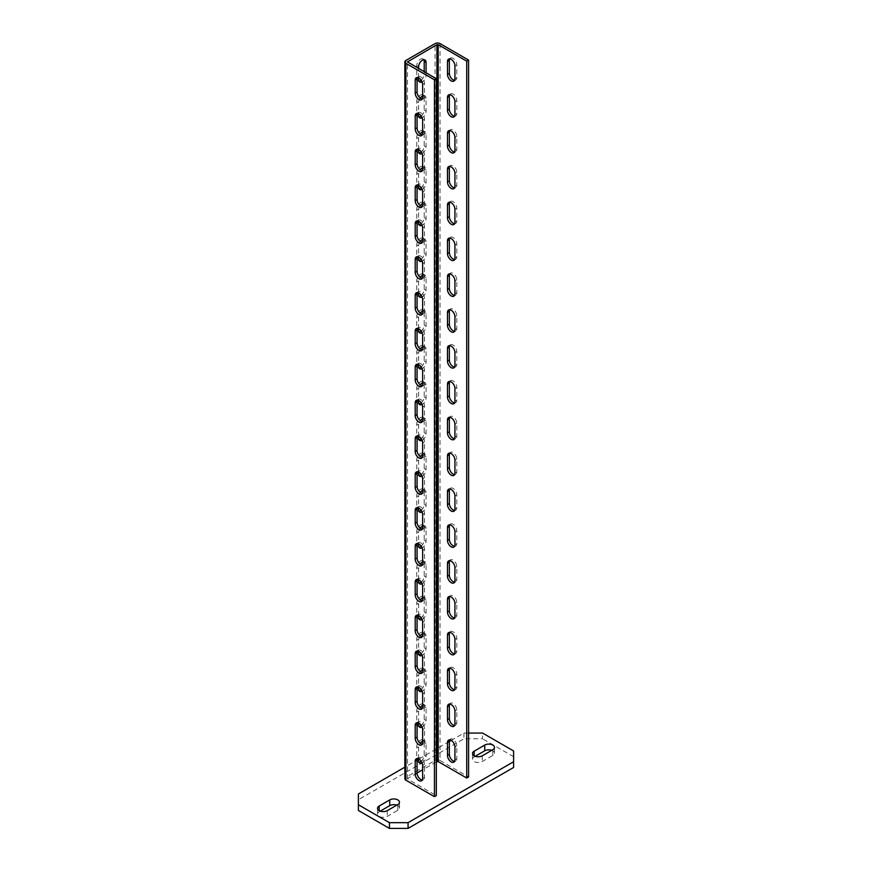 <?xml version="1.0" encoding="UTF-8"?>
<svg xmlns="http://www.w3.org/2000/svg" width="872" height="872" viewBox="0 0 872 872"><rect width="100%" height="100%" fill="white"/><g stroke="black" fill="none" stroke-linecap="round" stroke-linejoin="round"><path stroke-width="0.65" stroke-dasharray="4.36 3.27" d="M475.218 756.297L474.183 756.896A5.712 3.292 0 0 0 472.515 759.218A5.712 3.292 0 0 0 476.036 762.27A5.712 3.292 0 0 0 482.249 761.55L492.811 755.457A5.712 3.292 0 0 0 494.478 753.125A5.712 3.292 0 0 0 491.764 750.323M468.591 733.058L463.937 733.058L451.206 740.404M449.353 741.483L418.931 759.043M418.615 759.218L404.859 767.164M463.937 733.058L463.937 738.791L482.565 738.791L482.565 733.058M358.392 793.989L358.392 799.722L463.937 738.791M358.392 810.48L358.392 799.722M513.608 750.977L513.608 767.469M513.608 756.711L482.565 738.791M380.236 811.134L379.189 811.734A5.712 3.292 0 0 0 377.522 814.067A5.712 3.292 0 0 0 381.042 817.108A5.712 3.292 0 0 0 387.266 816.388L397.817 810.295A5.712 3.292 0 0 0 399.485 807.973A5.712 3.292 0 0 0 396.782 805.161M440.033 43.6L440.033 760.482A3.51 2.027 0 0 0 435.074 760.482L405.894 777.323A3.51 2.027 0 0 0 404.859 778.761M417.067 773.017L407.747 778.402L407.747 779.11L436.305 795.602M436.305 761.91L422.648 769.791M440.033 760.482L468.591 776.963M416.293 328.657L418.157 327.578A5.265 3.041 -120 0 1 422.212 328.995A5.265 3.041 -120 0 1 424.511 334.292L424.511 347.198A5.265 3.041 -120 0 1 423.421 349.607A5.265 3.041 -120 0 1 422.321 349.846M418.157 327.578A5.265 3.041 -120 0 0 417.394 328.417M422.321 242.318A5.265 3.041 60 0 0 423.421 242.078A5.265 3.041 60 0 0 424.511 239.669L424.511 226.764A5.265 3.041 60 0 0 422.212 221.455A5.265 3.041 60 0 0 418.157 220.049L416.293 221.128M417.394 220.878A5.265 3.041 60 0 1 418.157 220.049M422.321 278.168A5.265 3.041 60 0 0 423.421 277.917A5.265 3.041 60 0 0 424.511 275.508L424.511 262.603A5.265 3.041 60 0 0 422.212 257.305A5.265 3.041 60 0 0 418.157 255.888L416.293 256.968M417.394 256.728A5.265 3.041 60 0 1 418.157 255.888M422.321 134.789A5.265 3.041 60 0 0 423.421 134.55A5.265 3.041 60 0 0 424.511 132.13L424.511 119.235A5.265 3.041 60 0 0 422.212 113.927A5.265 3.041 60 0 0 418.157 112.521L416.293 113.589M417.394 113.349A5.265 3.041 60 0 1 418.157 112.521M422.321 98.939A5.265 3.041 60 0 0 423.421 98.7A5.265 3.041 60 0 0 424.511 96.291L424.511 83.385A5.265 3.041 60 0 0 422.212 78.088A5.265 3.041 60 0 0 418.157 76.671L416.293 77.75M417.394 77.51A5.265 3.041 60 0 1 418.157 76.671M416.293 185.278L418.157 184.21A5.265 3.041 -120 0 1 422.212 185.616A5.265 3.041 -120 0 1 424.511 190.914L424.511 203.819A5.265 3.041 -120 0 1 423.421 206.228A5.265 3.041 -120 0 1 422.321 206.479M418.157 184.21A5.265 3.041 -120 0 0 417.394 185.038M416.293 149.439L418.157 148.36A5.265 3.041 -120 0 1 422.212 149.777A5.265 3.041 -120 0 1 424.511 155.074L424.511 167.98A5.265 3.041 -120 0 1 423.421 170.389A5.265 3.041 -120 0 1 422.321 170.629M418.157 148.36A5.265 3.041 -120 0 0 417.394 149.188M422.321 421.536A5.265 3.041 60 0 0 423.421 421.296A5.265 3.041 60 0 0 424.511 418.887L424.511 405.981A5.265 3.041 60 0 0 422.212 400.684A5.265 3.041 60 0 0 418.157 399.267L416.293 400.346M417.394 400.095A5.265 3.041 60 0 1 418.157 399.267M422.321 385.697A5.265 3.041 60 0 0 423.421 385.457A5.265 3.041 60 0 0 424.511 383.037L424.511 370.142A5.265 3.041 60 0 0 422.212 364.834A5.265 3.041 60 0 0 418.157 363.428L416.293 364.496M417.394 364.256A5.265 3.041 60 0 1 418.157 363.428M416.293 472.035L418.157 470.956A5.265 3.041 -120 0 1 422.212 472.362A5.265 3.041 -120 0 1 424.511 477.671L424.511 490.576A5.265 3.041 -120 0 1 423.421 492.985A5.265 3.041 -120 0 1 422.321 493.225M418.157 470.956A5.265 3.041 -120 0 0 417.394 471.785M416.293 436.185L418.157 435.117A5.265 3.041 -120 0 1 422.212 436.523A5.265 3.041 -120 0 1 424.511 441.821L424.511 454.726A5.265 3.041 -120 0 1 423.421 457.135A5.265 3.041 -120 0 1 422.321 457.386M418.157 435.117A5.265 3.041 -120 0 0 417.394 435.946M416.293 579.564L418.157 578.485A5.265 3.041 -120 0 1 422.212 579.902A5.265 3.041 -120 0 1 424.511 585.199L424.511 598.105A5.265 3.041 -120 0 1 423.421 600.514A5.265 3.041 -120 0 1 422.321 600.754M418.157 578.485A5.265 3.041 -120 0 0 417.394 579.324M416.293 615.403L418.157 614.335A5.265 3.041 -120 0 1 422.212 615.741A5.265 3.041 -120 0 1 424.511 621.049L424.511 633.944A5.265 3.041 -120 0 1 423.421 636.364A5.265 3.041 -120 0 1 422.321 636.604M418.157 614.335A5.265 3.041 -120 0 0 417.394 615.163M422.321 529.075A5.265 3.041 60 0 0 423.421 528.824A5.265 3.041 60 0 0 424.511 526.416L424.511 513.51A5.265 3.041 60 0 0 422.212 508.213A5.265 3.041 60 0 0 418.157 506.796L416.293 507.875M417.394 507.635A5.265 3.041 60 0 1 418.157 506.796M422.321 564.914A5.265 3.041 60 0 0 423.421 564.674A5.265 3.041 60 0 0 424.511 562.255L424.511 549.36A5.265 3.041 60 0 0 422.212 544.052A5.265 3.041 60 0 0 418.157 542.646L416.293 543.714M417.394 543.474A5.265 3.041 60 0 1 418.157 542.646M422.321 708.293A5.265 3.041 60 0 0 423.421 708.042A5.265 3.041 60 0 0 424.511 705.633L424.511 692.728A5.265 3.041 60 0 0 422.212 687.43A5.265 3.041 60 0 0 418.157 686.024L416.293 687.092M417.394 686.853A5.265 3.041 60 0 1 418.157 686.024M422.321 672.443A5.265 3.041 60 0 0 423.421 672.203A5.265 3.041 60 0 0 424.511 669.794L424.511 656.889A5.265 3.041 60 0 0 422.212 651.591A5.265 3.041 60 0 0 418.157 650.174L416.293 651.253M417.394 651.003A5.265 3.041 60 0 1 418.157 650.174M416.293 758.782L418.157 757.703A5.265 3.041 -120 0 1 422.212 759.12A5.265 3.041 -120 0 1 424.511 764.417L424.511 777.323A5.265 3.041 -120 0 1 423.421 779.732A5.265 3.041 -120 0 1 422.321 779.982M418.157 757.703A5.265 3.041 -120 0 0 417.394 758.542M416.293 722.943L418.157 721.863A5.265 3.041 -120 0 1 422.212 723.269A5.265 3.041 -120 0 1 424.511 728.578L424.511 741.483A5.265 3.041 -120 0 1 423.421 743.892A5.265 3.041 -120 0 1 422.321 744.132M418.157 721.863A5.265 3.041 -120 0 0 417.394 722.692M416.293 292.807L418.157 291.738A5.265 3.041 -120 0 1 422.212 293.145A5.265 3.041 -120 0 1 424.511 298.453L424.511 311.358A5.265 3.041 -120 0 1 423.421 313.767A5.265 3.041 -120 0 1 422.321 314.007M418.157 291.738A5.265 3.041 -120 0 0 417.394 292.567M418.942 332.112A5.265 3.041 120 0 1 417.841 331.861A5.265 3.041 120 0 1 416.751 329.453L416.751 316.547A5.265 3.041 120 0 1 419.05 311.25A5.265 3.041 120 0 1 423.116 309.833A5.265 3.041 120 0 1 424.206 312.252L424.206 325.158A5.265 3.041 120 0 1 421.198 331.109M421.198 223.581A5.265 3.041 -60 0 0 424.206 217.619L424.206 204.713A5.265 3.041 -60 0 0 423.116 202.304A5.265 3.041 -60 0 0 419.05 203.721A5.265 3.041 -60 0 0 416.751 209.018L416.751 221.924A5.265 3.041 -60 0 0 417.841 224.333A5.265 3.041 -60 0 0 418.942 224.573M421.198 259.42A5.265 3.041 -60 0 0 424.206 253.469L424.206 240.563A5.265 3.041 -60 0 0 423.116 238.154A5.265 3.041 -60 0 0 419.05 239.56A5.265 3.041 -60 0 0 416.751 244.858L416.751 257.763A5.265 3.041 -60 0 0 417.841 260.183A5.265 3.041 -60 0 0 418.942 260.423M421.198 116.052A5.265 3.041 -60 0 0 424.206 110.09L424.206 97.184A5.265 3.041 -60 0 0 423.116 94.776A5.265 3.041 -60 0 0 419.05 96.182A5.265 3.041 -60 0 0 416.751 101.49L416.751 114.396A5.265 3.041 -60 0 0 417.841 116.804A5.265 3.041 -60 0 0 418.942 117.044M421.198 80.202A5.265 3.041 -60 0 0 424.206 74.251L424.206 71.733M418.942 81.205A5.265 3.041 -60 0 1 417.841 80.954A5.265 3.041 -60 0 1 416.751 78.545L416.751 65.64A5.265 3.041 -60 0 1 419.05 60.342A5.265 3.041 -60 0 1 423.116 58.936A5.265 3.041 -60 0 1 423.879 59.765M418.942 188.734A5.265 3.041 120 0 1 417.841 188.494A5.265 3.041 120 0 1 416.751 186.074L416.751 173.179A5.265 3.041 120 0 1 419.05 167.871A5.265 3.041 120 0 1 423.116 166.465A5.265 3.041 120 0 1 424.206 168.874L424.206 181.779A5.265 3.041 120 0 1 421.198 187.742M418.942 152.894A5.265 3.041 120 0 1 417.841 152.644A5.265 3.041 120 0 1 416.751 150.235L416.751 137.329A5.265 3.041 120 0 1 419.05 132.032A5.265 3.041 120 0 1 423.116 130.615A5.265 3.041 120 0 1 424.206 133.035L424.206 145.929A5.265 3.041 120 0 1 421.198 151.892M421.198 402.799A5.265 3.041 -60 0 0 424.206 396.836L424.206 383.942A5.265 3.041 -60 0 0 423.116 381.522A5.265 3.041 -60 0 0 419.05 382.939A5.265 3.041 -60 0 0 416.751 388.236L416.751 401.142A5.265 3.041 -60 0 0 417.841 403.551A5.265 3.041 -60 0 0 418.942 403.801M421.198 366.959A5.265 3.041 -60 0 0 424.206 360.997L424.206 348.092A5.265 3.041 -60 0 0 423.116 345.683A5.265 3.041 -60 0 0 419.05 347.089A5.265 3.041 -60 0 0 416.751 352.397L416.751 365.303A5.265 3.041 -60 0 0 417.841 367.712A5.265 3.041 -60 0 0 418.942 367.951M418.942 475.48A5.265 3.041 120 0 1 417.841 475.24A5.265 3.041 120 0 1 416.751 472.831L416.751 459.925A5.265 3.041 120 0 1 419.05 454.628A5.265 3.041 120 0 1 423.116 453.211A5.265 3.041 120 0 1 424.206 455.62L424.206 468.526A5.265 3.041 120 0 1 421.198 474.488M418.942 439.641A5.265 3.041 120 0 1 417.841 439.401A5.265 3.041 120 0 1 416.751 436.981L416.751 424.086A5.265 3.041 120 0 1 419.05 418.778A5.265 3.041 120 0 1 423.116 417.372A5.265 3.041 120 0 1 424.206 419.781L424.206 432.686A5.265 3.041 120 0 1 421.198 438.649M418.942 583.019A5.265 3.041 120 0 1 417.841 582.769A5.265 3.041 120 0 1 416.751 580.36L416.751 567.454A5.265 3.041 120 0 1 419.05 562.157A5.265 3.041 120 0 1 423.116 560.74A5.265 3.041 120 0 1 424.206 563.159L424.206 576.065A5.265 3.041 120 0 1 421.198 582.016M418.942 618.858A5.265 3.041 120 0 1 417.841 618.619A5.265 3.041 120 0 1 416.751 616.21L416.751 603.304A5.265 3.041 120 0 1 419.05 597.996A5.265 3.041 120 0 1 423.116 596.59A5.265 3.041 120 0 1 424.206 598.999L424.206 611.904A5.265 3.041 120 0 1 421.198 617.867M421.198 510.327A5.265 3.041 -60 0 0 424.206 504.376L424.206 491.47A5.265 3.041 -60 0 0 423.116 489.061A5.265 3.041 -60 0 0 419.05 490.467A5.265 3.041 -60 0 0 416.751 495.765L416.751 508.67A5.265 3.041 -60 0 0 417.841 511.09A5.265 3.041 -60 0 0 418.942 511.33M421.198 546.177A5.265 3.041 -60 0 0 424.206 540.215L424.206 527.309A5.265 3.041 -60 0 0 423.116 524.9A5.265 3.041 -60 0 0 419.05 526.317A5.265 3.041 -60 0 0 416.751 531.615L416.751 544.52A5.265 3.041 -60 0 0 417.841 546.929A5.265 3.041 -60 0 0 418.942 547.169M421.198 689.556A5.265 3.041 -60 0 0 424.206 683.594L424.206 670.688A5.265 3.041 -60 0 0 423.116 668.279A5.265 3.041 -60 0 0 419.05 669.685A5.265 3.041 -60 0 0 416.751 674.993L416.751 687.888A5.265 3.041 -60 0 0 417.841 690.308A5.265 3.041 -60 0 0 418.942 690.548M421.198 653.706A5.265 3.041 -60 0 0 424.206 647.743L424.206 634.849A5.265 3.041 -60 0 0 423.116 632.429A5.265 3.041 -60 0 0 419.05 633.846A5.265 3.041 -60 0 0 416.751 639.143L416.751 652.049A5.265 3.041 -60 0 0 417.841 654.458A5.265 3.041 -60 0 0 418.942 654.709M418.942 762.237A5.265 3.041 120 0 1 417.841 761.997A5.265 3.041 120 0 1 416.751 759.577L416.751 746.672A5.265 3.041 120 0 1 419.05 741.374A5.265 3.041 120 0 1 423.116 739.968A5.265 3.041 120 0 1 424.206 742.377L424.206 755.283A5.265 3.041 120 0 1 421.198 761.234M418.942 726.387A5.265 3.041 120 0 1 417.841 726.147A5.265 3.041 120 0 1 416.751 723.738L416.751 710.833A5.265 3.041 120 0 1 419.05 705.535A5.265 3.041 120 0 1 423.116 704.118A5.265 3.041 120 0 1 424.206 706.527L424.206 719.433A5.265 3.041 120 0 1 421.198 725.395M418.942 296.262A5.265 3.041 120 0 1 417.841 296.022A5.265 3.041 120 0 1 416.751 293.613L416.751 280.708A5.265 3.041 120 0 1 419.05 275.41A5.265 3.041 120 0 1 423.116 273.993A5.265 3.041 120 0 1 424.206 276.402L424.206 289.308A5.265 3.041 120 0 1 421.198 295.27M422.103 296.96A5.265 3.041 -60 0 0 426.07 290.387L426.07 277.481A5.265 3.041 -60 0 0 424.98 275.072A5.265 3.041 -60 0 0 422.648 275.171M418.615 292.905L418.615 281.787A5.265 3.041 -60 0 1 420.239 277.296M422.648 239.32A5.265 3.041 120 0 1 424.98 239.222A5.265 3.041 120 0 1 426.07 241.642L426.07 254.537A5.265 3.041 120 0 1 422.103 261.12M420.239 241.446A5.265 3.041 120 0 0 418.615 245.937L418.615 257.066M422.648 203.481A5.265 3.041 120 0 1 424.98 203.383A5.265 3.041 120 0 1 426.07 205.792L426.07 218.698A5.265 3.041 120 0 1 422.103 225.281M420.239 205.607A5.265 3.041 120 0 0 418.615 210.098L418.615 221.215M426.07 72.812L426.07 75.319A5.265 3.041 120 0 1 422.103 81.903M418.615 77.848L418.615 68.507M422.648 95.942A5.265 3.041 120 0 1 424.98 95.855A5.265 3.041 120 0 1 426.07 98.264L426.07 111.169A5.265 3.041 120 0 1 422.103 117.742M420.239 98.078A5.265 3.041 120 0 0 418.615 102.558L418.615 113.687M422.103 153.592A5.265 3.041 -60 0 0 426.07 147.008L426.07 134.103A5.265 3.041 -60 0 0 424.98 131.694A5.265 3.041 -60 0 0 422.648 131.792M418.615 149.537L418.615 138.408A5.265 3.041 -60 0 1 420.239 133.917M422.103 189.431A5.265 3.041 -60 0 0 426.07 182.858L426.07 169.953A5.265 3.041 -60 0 0 424.98 167.533A5.265 3.041 -60 0 0 422.648 167.631M418.615 185.376L418.615 174.247A5.265 3.041 -60 0 1 420.239 169.768M422.648 346.849A5.265 3.041 120 0 1 424.98 346.762A5.265 3.041 120 0 1 426.07 349.171L426.07 362.076A5.265 3.041 120 0 1 422.103 368.649M420.239 348.985A5.265 3.041 120 0 0 418.615 353.465L418.615 364.594M422.648 382.699A5.265 3.041 120 0 1 424.98 382.601A5.265 3.041 120 0 1 426.07 385.01L426.07 397.915A5.265 3.041 120 0 1 422.103 404.499M420.239 384.825A5.265 3.041 120 0 0 418.615 389.315L418.615 400.444M422.103 440.338A5.265 3.041 -60 0 0 426.07 433.766L426.07 420.86A5.265 3.041 -60 0 0 424.98 418.44A5.265 3.041 -60 0 0 422.648 418.538M418.615 436.283L418.615 425.155A5.265 3.041 -60 0 1 420.239 420.675M422.103 476.188A5.265 3.041 -60 0 0 426.07 469.605L426.07 456.699A5.265 3.041 -60 0 0 424.98 454.29A5.265 3.041 -60 0 0 422.648 454.388M418.615 472.123L418.615 461.005A5.265 3.041 -60 0 1 420.239 456.514M422.103 619.556A5.265 3.041 -60 0 0 426.07 612.983L426.07 600.078A5.265 3.041 -60 0 0 424.98 597.669A5.265 3.041 -60 0 0 422.648 597.756M418.615 615.501L418.615 604.372A5.265 3.041 -60 0 1 420.239 599.892M422.103 583.717A5.265 3.041 -60 0 0 426.07 577.133L426.07 564.228A5.265 3.041 -60 0 0 424.98 561.819A5.265 3.041 -60 0 0 422.648 561.917M418.615 579.662L418.615 568.533A5.265 3.041 -60 0 1 420.239 564.042M422.648 526.078A5.265 3.041 120 0 1 424.98 525.98A5.265 3.041 120 0 1 426.07 528.388L426.07 541.294A5.265 3.041 120 0 1 422.103 547.867M420.239 528.203A5.265 3.041 120 0 0 418.615 532.694L418.615 543.812M422.648 490.228A5.265 3.041 120 0 1 424.98 490.129A5.265 3.041 120 0 1 426.07 492.549L426.07 505.444A5.265 3.041 120 0 1 422.103 512.028M420.239 492.353A5.265 3.041 120 0 0 418.615 496.844L418.615 507.973M422.648 633.606A5.265 3.041 120 0 1 424.98 633.508A5.265 3.041 120 0 1 426.07 635.917L426.07 648.822A5.265 3.041 120 0 1 422.103 655.406M420.239 635.732A5.265 3.041 120 0 0 418.615 640.222L418.615 651.351M422.648 669.445A5.265 3.041 120 0 1 424.98 669.347A5.265 3.041 120 0 1 426.07 671.767L426.07 684.662A5.265 3.041 120 0 1 422.103 691.245M420.239 671.582A5.265 3.041 120 0 0 418.615 676.062L418.615 687.191M422.103 727.095A5.265 3.041 -60 0 0 426.07 720.512L426.07 707.606A5.265 3.041 -60 0 0 424.98 705.197A5.265 3.041 -60 0 0 422.648 705.295M418.615 723.03L418.615 711.912A5.265 3.041 -60 0 1 420.239 707.421M422.103 762.935A5.265 3.041 -60 0 0 426.07 756.351L426.07 743.456A5.265 3.041 -60 0 0 424.98 741.037A5.265 3.041 -60 0 0 422.648 741.135M418.615 758.88L418.615 747.751A5.265 3.041 -60 0 1 420.239 743.26M422.103 332.81A5.265 3.041 -60 0 0 426.07 326.226L426.07 313.321A5.265 3.041 -60 0 0 424.98 310.912A5.265 3.041 -60 0 0 422.648 311.01M418.615 328.755L418.615 317.626A5.265 3.041 -60 0 1 420.239 313.135M448.579 310.018L450.443 308.939A5.265 3.041 -120 0 1 454.497 310.356A5.265 3.041 -120 0 1 456.797 315.653L456.797 328.559A5.265 3.041 -120 0 1 455.707 330.968A5.265 3.041 -120 0 1 454.606 331.218M450.443 308.939A5.265 3.041 -120 0 0 449.68 309.778M448.579 274.179L450.443 273.1A5.265 3.041 -120 0 1 454.497 274.506A5.265 3.041 -120 0 1 456.797 279.814L456.797 292.72A5.265 3.041 -120 0 1 455.707 295.128A5.265 3.041 -120 0 1 454.606 295.368M450.443 273.1A5.265 3.041 -120 0 0 449.68 273.928M454.606 259.529A5.265 3.041 60 0 0 455.707 259.278A5.265 3.041 60 0 0 456.797 256.869L456.797 243.964A5.265 3.041 60 0 0 454.497 238.666A5.265 3.041 60 0 0 450.443 237.249L448.579 238.329M449.68 238.089A5.265 3.041 60 0 1 450.443 237.249M454.606 223.679A5.265 3.041 60 0 0 455.707 223.439A5.265 3.041 60 0 0 456.797 221.03L456.797 208.125A5.265 3.041 60 0 0 454.497 202.816A5.265 3.041 60 0 0 450.443 201.41L448.579 202.489M449.68 202.239A5.265 3.041 60 0 1 450.443 201.41M454.606 80.311A5.265 3.041 60 0 0 455.707 80.061A5.265 3.041 60 0 0 456.797 77.652L456.797 64.746A5.265 3.041 60 0 0 454.497 59.449A5.265 3.041 60 0 0 450.443 58.032L448.579 59.111M449.68 58.871A5.265 3.041 60 0 1 450.443 58.032M454.606 116.15A5.265 3.041 60 0 0 455.707 115.911A5.265 3.041 60 0 0 456.797 113.491L456.797 100.596A5.265 3.041 60 0 0 454.497 95.288A5.265 3.041 60 0 0 450.443 93.882L448.579 94.95M449.68 94.71A5.265 3.041 60 0 1 450.443 93.882M448.579 130.8L450.443 129.721A5.265 3.041 -120 0 1 454.497 131.138A5.265 3.041 -120 0 1 456.797 136.435L456.797 149.341A5.265 3.041 -120 0 1 455.707 151.75A5.265 3.041 -120 0 1 454.606 151.99M450.443 129.721A5.265 3.041 -120 0 0 449.68 130.56M448.579 166.639L450.443 165.571A5.265 3.041 -120 0 1 454.497 166.977A5.265 3.041 -120 0 1 456.797 172.275L456.797 185.18A5.265 3.041 -120 0 1 455.707 187.6A5.265 3.041 -120 0 1 454.606 187.84M450.443 165.571A5.265 3.041 -120 0 0 449.68 166.399M454.606 367.058A5.265 3.041 60 0 0 455.707 366.818A5.265 3.041 60 0 0 456.797 364.398L456.797 351.503A5.265 3.041 60 0 0 454.497 346.195A5.265 3.041 60 0 0 450.443 344.789L448.579 345.857M449.68 345.617A5.265 3.041 60 0 1 450.443 344.789M454.606 402.897A5.265 3.041 60 0 0 455.707 402.657A5.265 3.041 60 0 0 456.797 400.248L456.797 387.342A5.265 3.041 60 0 0 454.497 382.045A5.265 3.041 60 0 0 450.443 380.628L448.579 381.707M449.68 381.456A5.265 3.041 60 0 1 450.443 380.628M448.579 417.546L450.443 416.478A5.265 3.041 -120 0 1 454.497 417.884A5.265 3.041 -120 0 1 456.797 423.182L456.797 436.087A5.265 3.041 -120 0 1 455.707 438.496A5.265 3.041 -120 0 1 454.606 438.747M450.443 416.478A5.265 3.041 -120 0 0 449.68 417.307M448.579 453.396L450.443 452.317A5.265 3.041 -120 0 1 454.497 453.723A5.265 3.041 -120 0 1 456.797 459.032L456.797 471.937A5.265 3.041 -120 0 1 455.707 474.346A5.265 3.041 -120 0 1 454.606 474.586M450.443 452.317A5.265 3.041 -120 0 0 449.68 453.146M448.579 596.764L450.443 595.696A5.265 3.041 -120 0 1 454.497 597.102A5.265 3.041 -120 0 1 456.797 602.41L456.797 615.305A5.265 3.041 -120 0 1 455.707 617.725A5.265 3.041 -120 0 1 454.606 617.965M450.443 595.696A5.265 3.041 -120 0 0 449.68 596.524M448.579 560.925L450.443 559.846A5.265 3.041 -120 0 1 454.497 561.263A5.265 3.041 -120 0 1 456.797 566.56L456.797 579.466A5.265 3.041 -120 0 1 455.707 581.875A5.265 3.041 -120 0 1 454.606 582.115M450.443 559.846A5.265 3.041 -120 0 0 449.68 560.685M454.606 546.275A5.265 3.041 60 0 0 455.707 546.036A5.265 3.041 60 0 0 456.797 543.627L456.797 530.721A5.265 3.041 60 0 0 454.497 525.413A5.265 3.041 60 0 0 450.443 524.007L448.579 525.075M449.68 524.835A5.265 3.041 60 0 1 450.443 524.007M454.606 510.436A5.265 3.041 60 0 0 455.707 510.185A5.265 3.041 60 0 0 456.797 507.777L456.797 494.871A5.265 3.041 60 0 0 454.497 489.574A5.265 3.041 60 0 0 450.443 488.157L448.579 489.236M449.68 488.996A5.265 3.041 60 0 1 450.443 488.157M454.606 653.804A5.265 3.041 60 0 0 455.707 653.564A5.265 3.041 60 0 0 456.797 651.155L456.797 638.25A5.265 3.041 60 0 0 454.497 632.952A5.265 3.041 60 0 0 450.443 631.535L448.579 632.614M449.68 632.364A5.265 3.041 60 0 1 450.443 631.535M454.606 689.654A5.265 3.041 60 0 0 455.707 689.403A5.265 3.041 60 0 0 456.797 686.994L456.797 674.089A5.265 3.041 60 0 0 454.497 668.791A5.265 3.041 60 0 0 450.443 667.385L448.579 668.453M449.68 668.214A5.265 3.041 60 0 1 450.443 667.385M448.579 704.303L450.443 703.224A5.265 3.041 -120 0 1 454.497 704.631A5.265 3.041 -120 0 1 456.797 709.939L456.797 722.844A5.265 3.041 -120 0 1 455.707 725.253A5.265 3.041 -120 0 1 454.606 725.493M450.443 703.224A5.265 3.041 -120 0 0 449.68 704.053M448.579 740.143L450.443 739.064A5.265 3.041 -120 0 1 454.497 740.481A5.265 3.041 -120 0 1 456.797 745.778L456.797 758.684A5.265 3.041 -120 0 1 455.707 761.093A5.265 3.041 -120 0 1 454.606 761.343M450.443 739.064A5.265 3.041 -120 0 0 449.68 739.903M492.811 755.457L492.811 749.724M482.249 755.817L482.249 761.55M474.183 756.896L474.183 755.817M379.189 811.734L379.189 810.655M387.266 810.655L387.266 816.388M397.817 810.295L397.817 804.562M405.894 60.451L405.894 777.323M424.511 334.292L422.648 335.371M422.648 348.277L424.511 347.198M407.747 778.402L407.747 779.11M424.511 298.453L422.648 299.521M422.648 312.427L424.511 311.358M422.648 227.832L424.511 226.764M424.511 239.669L422.648 240.737M422.648 263.682L424.511 262.603M424.511 275.508L422.648 276.588M422.648 120.303L424.511 119.235M424.511 132.13L422.648 133.209M422.648 84.464L424.511 83.385M424.511 96.291L422.648 97.37M424.511 190.914L422.648 191.993M422.648 204.898L424.511 203.819M424.511 155.074L422.648 156.153M422.648 169.048L424.511 167.98M422.648 407.06L424.511 405.981M424.511 418.887L422.648 419.955M422.648 371.21L424.511 370.142M424.511 383.037L422.648 384.116M424.511 477.671L422.648 478.739M422.648 491.645L424.511 490.576M424.511 441.821L422.648 442.9M422.648 455.805L424.511 454.726M424.511 585.199L422.648 586.278M422.648 599.184L424.511 598.105M424.511 621.049L422.648 622.118M422.648 635.023L424.511 633.944M422.648 514.589L424.511 513.51M424.511 526.416L422.648 527.495M422.648 550.428L424.511 549.36M424.511 562.255L422.648 563.334M422.648 693.807L424.511 692.728M424.511 705.633L422.648 706.712M422.648 657.968L424.511 656.889M424.511 669.794L422.648 670.862M424.511 764.417L422.648 765.496M422.648 778.402L424.511 777.323M424.511 728.578L422.648 729.646M422.648 742.552L424.511 741.483M435.074 760.482L435.074 43.6M426.07 290.387L424.206 289.308M424.206 276.402L426.07 277.481M426.07 326.226L424.206 325.158M424.206 312.252L426.07 313.321M416.751 329.453L418.615 330.532M418.615 317.626L416.751 316.547M418.615 281.787L416.751 280.708M416.751 293.613L418.615 294.682M424.206 253.469L426.07 254.537M426.07 241.642L424.206 240.563M418.615 258.842L416.751 257.763M416.751 244.858L418.615 245.937M424.206 217.619L426.07 218.698M426.07 205.792L424.206 204.713M418.615 223.003L416.751 221.924M416.751 209.018L418.615 210.098M424.206 74.251L426.07 75.319M418.615 79.624L416.751 78.545M416.751 65.64L418.615 66.719M424.206 110.09L426.07 111.169M426.07 98.264L424.206 97.184M418.615 115.464L416.751 114.396M416.751 101.49L418.615 102.558M426.07 147.008L424.206 145.929M424.206 133.035L426.07 134.103M416.751 150.235L418.615 151.314M418.615 138.408L416.751 137.329M426.07 182.858L424.206 181.779M424.206 168.874L426.07 169.953M416.751 186.074L418.615 187.153M418.615 174.247L416.751 173.179M424.206 360.997L426.07 362.076M426.07 349.171L424.206 348.092M418.615 366.371L416.751 365.303M416.751 352.397L418.615 353.465M424.206 396.836L426.07 397.915M426.07 385.01L424.206 383.942M418.615 402.221L416.751 401.142M416.751 388.236L418.615 389.315M426.07 433.766L424.206 432.686M424.206 419.781L426.07 420.86M416.751 436.981L418.615 438.06M418.615 425.155L416.751 424.086M426.07 469.605L424.206 468.526M424.206 455.62L426.07 456.699M416.751 472.831L418.615 473.91M418.615 461.005L416.751 459.925M426.07 612.983L424.206 611.904M424.206 598.999L426.07 600.078M416.751 616.21L418.615 617.278M418.615 604.372L416.751 603.304M426.07 577.133L424.206 576.065M424.206 563.159L426.07 564.228M416.751 580.36L418.615 581.439M418.615 568.533L416.751 567.454M424.206 540.215L426.07 541.294M426.07 528.388L424.206 527.309M418.615 545.589L416.751 544.52M416.751 531.615L418.615 532.694M424.206 504.376L426.07 505.444M426.07 492.549L424.206 491.47M418.615 509.749L416.751 508.67M416.751 495.765L418.615 496.844M424.206 647.743L426.07 648.822M426.07 635.917L424.206 634.849M418.615 653.128L416.751 652.049M416.751 639.143L418.615 640.222M424.206 683.594L426.07 684.662M426.07 671.767L424.206 670.688M418.615 688.967L416.751 687.888M416.751 674.993L418.615 676.062M426.07 720.512L424.206 719.433M424.206 706.527L426.07 707.606M416.751 723.738L418.615 724.817M418.615 711.912L416.751 710.833M426.07 756.351L424.206 755.283M424.206 742.377L426.07 743.456M416.751 759.577L418.615 760.657M418.615 747.751L416.751 746.672M454.933 329.638L456.797 328.559M456.797 315.653L454.933 316.732M454.933 293.788L456.797 292.72M456.797 279.814L454.933 280.882M456.797 256.869L454.933 257.949M454.933 245.043L456.797 243.964M456.797 221.03L454.933 222.098M454.933 209.204L456.797 208.125M456.797 77.652L454.933 78.731M454.933 65.825L456.797 64.746M456.797 113.491L454.933 114.57M454.933 101.664L456.797 100.596M454.933 150.409L456.797 149.341M456.797 136.435L454.933 137.514M454.933 186.259L456.797 185.18M456.797 172.275L454.933 173.354M456.797 364.398L454.933 365.477M454.933 352.571L456.797 351.503M456.797 400.248L454.933 401.316M454.933 388.422L456.797 387.342M454.933 437.166L456.797 436.087M456.797 423.182L454.933 424.261M454.933 473.006L456.797 471.937M456.797 459.032L454.933 460.1M454.933 616.384L456.797 615.305M456.797 602.41L454.933 603.479M454.933 580.545L456.797 579.466M456.797 566.56L454.933 567.639M456.797 543.627L454.933 544.695M454.933 531.789L456.797 530.721M456.797 507.777L454.933 508.856M454.933 495.95L456.797 494.871M456.797 651.155L454.933 652.223M454.933 639.329L456.797 638.25M456.797 686.994L454.933 688.073M454.933 675.168L456.797 674.089M454.933 723.913L456.797 722.844M456.797 709.939L454.933 711.007M454.933 759.763L456.797 758.684M456.797 745.778L454.933 746.857M494.478 753.125L494.478 747.391M472.515 759.218L472.515 753.484M377.522 814.067L377.522 808.333M399.485 807.973L399.485 802.229M421.558 314.836L423.421 313.767M421.558 350.686L423.421 349.607M423.421 242.078L421.558 243.157M423.421 277.917L421.558 278.996M423.421 134.55L421.558 135.618M423.421 98.7L421.558 99.779M421.558 207.307L423.421 206.228M421.558 171.468L423.421 170.389M423.421 421.296L421.558 422.375M423.421 385.457L421.558 386.525M421.558 494.064L423.421 492.985M421.558 458.214L423.421 457.135M421.558 601.593L423.421 600.514M421.558 637.432L423.421 636.364M423.421 528.824L421.558 529.904M423.421 564.674L421.558 565.743M423.421 708.042L421.558 709.121M423.421 672.203L421.558 673.282M421.558 780.811L423.421 779.732M421.558 744.971L423.421 743.892M417.841 331.861L419.705 332.94M423.116 309.833L424.98 310.912M423.116 273.993L424.98 275.072M417.841 296.022L419.705 297.101M419.705 261.251L417.841 260.183M424.98 239.222L423.116 238.154M419.705 225.412L417.841 224.333M424.98 203.383L423.116 202.304M419.705 82.033L417.841 80.954M424.98 60.005L423.116 58.936M419.705 117.884L417.841 116.804M424.98 95.855L423.116 94.776M417.841 152.644L419.705 153.723M423.116 130.615L424.98 131.694M417.841 188.494L419.705 189.562M423.116 166.465L424.98 167.533M419.705 368.791L417.841 367.712M424.98 346.762L423.116 345.683M419.705 404.63L417.841 403.551M424.98 382.601L423.116 381.522M417.841 439.401L419.705 440.469M423.116 417.372L424.98 418.44M417.841 475.24L419.705 476.319M423.116 453.211L424.98 454.29M417.841 618.619L419.705 619.687M423.116 596.59L424.98 597.669M417.841 582.769L419.705 583.848M423.116 560.74L424.98 561.819M419.705 548.008L417.841 546.929M424.98 525.98L423.116 524.9M419.705 512.158L417.841 511.09M424.98 490.129L423.116 489.061M419.705 655.537L417.841 654.458M424.98 633.508L423.116 632.429M419.705 691.376L417.841 690.308M424.98 669.347L423.116 668.279M417.841 726.147L419.705 727.226M423.116 704.118L424.98 705.197M417.841 761.997L419.705 763.065M423.116 739.968L424.98 741.037M407.497 778.761L407.497 61.879M453.843 332.047L455.707 330.968M453.843 296.197L455.707 295.128M455.707 259.278L453.843 260.357M455.707 223.439L453.843 224.518M455.707 80.061L453.843 81.14M455.707 115.911L453.843 116.979M453.843 152.829L455.707 151.75M453.843 188.668L455.707 187.6M455.707 366.818L453.843 367.886M455.707 402.657L453.843 403.736M453.843 439.575L455.707 438.496M453.843 475.425L455.707 474.346M453.843 618.793L455.707 617.725M453.843 582.954L455.707 581.875M455.707 546.036L453.843 547.104M455.707 510.185L453.843 511.265M455.707 653.564L453.843 654.643M455.707 689.403L453.843 690.482M453.843 726.332L455.707 725.253M453.843 762.172L455.707 761.093"/><path stroke-width="1.31" d="M484.734 745.07A5.712 3.292 180 0 1 490.958 744.35A5.712 3.292 180 0 1 494.478 747.391A5.712 3.292 180 0 1 492.811 749.724L482.249 755.817A5.712 3.292 180 0 1 476.036 756.536A5.712 3.292 180 0 1 472.515 753.484A5.712 3.292 180 0 1 474.183 751.163L484.734 745.07L484.734 750.803A5.712 3.292 0 0 1 491.764 750.323M404.859 767.164L358.392 793.989L358.392 804.747L389.435 822.667L408.063 822.667L513.608 761.736L513.608 750.977L482.565 733.058L468.591 733.058M451.206 740.404L449.353 741.483L449.353 754.378A5.265 3.041 -120 0 0 454.606 761.343M387.266 810.655A5.712 3.292 180 0 1 381.042 811.374A5.712 3.292 180 0 1 377.522 808.333A5.712 3.292 180 0 1 379.189 806.001L389.751 799.907A5.712 3.292 180 0 1 395.964 799.188A5.712 3.292 180 0 1 399.485 802.229A5.712 3.292 180 0 1 397.817 804.562L387.266 810.655M358.392 804.747L358.392 810.48L389.435 828.4L389.435 822.667M408.063 822.667L408.063 828.4L389.435 828.4M513.608 761.736L513.608 767.469L408.063 828.4M475.218 756.297L484.734 750.803M380.236 811.134L389.751 805.641A5.712 3.292 0 0 1 396.782 805.161M405.894 63.318A3.51 2.027 180 0 1 404.859 61.879A3.51 2.027 180 0 1 405.894 60.451L435.074 43.6A3.51 2.027 180 0 1 440.033 43.6L468.591 60.092L466.727 61.16L438.169 44.679L436.927 44.679L407.497 61.879L436.305 78.731L436.305 795.602L434.452 796.681L434.452 79.799L405.894 63.318L405.894 780.189L434.452 796.681M404.859 61.879L404.859 778.761A3.51 2.027 0 0 0 405.894 780.189M468.591 60.092L468.591 776.963L466.727 778.042L438.169 761.55L436.305 761.91M422.648 769.791L417.067 773.017A5.265 3.041 -120 0 0 422.321 779.982M422.648 312.427L422.648 299.521A5.265 3.041 60 0 0 420.348 294.224A5.265 3.041 60 0 0 416.293 292.807A5.265 3.041 60 0 0 415.203 295.227L415.203 308.132A5.265 3.041 60 0 0 417.503 313.43A5.265 3.041 60 0 0 421.558 314.836A5.265 3.041 60 0 0 422.648 312.427M422.648 263.682L422.648 276.588A5.265 3.041 -120 0 1 421.558 278.996A5.265 3.041 -120 0 1 417.503 277.579A5.265 3.041 -120 0 1 415.203 272.282L415.203 259.376A5.265 3.041 -120 0 1 416.293 256.968A5.265 3.041 -120 0 1 420.348 258.385A5.265 3.041 -120 0 1 422.648 263.682M422.648 227.832L422.648 240.737A5.265 3.041 -120 0 1 421.558 243.157A5.265 3.041 -120 0 1 417.503 241.74A5.265 3.041 -120 0 1 415.203 236.443L415.203 223.537A5.265 3.041 -120 0 1 416.293 221.128A5.265 3.041 -120 0 1 420.348 222.534A5.265 3.041 -120 0 1 422.648 227.832M422.648 84.464L422.648 97.37A5.265 3.041 -120 0 1 421.558 99.779A5.265 3.041 -120 0 1 417.503 98.362A5.265 3.041 -120 0 1 415.203 93.064L415.203 80.159A5.265 3.041 -120 0 1 416.293 77.75A5.265 3.041 -120 0 1 420.348 79.156A5.265 3.041 -120 0 1 422.648 84.464M422.648 120.303L422.648 133.209A5.265 3.041 -120 0 1 421.558 135.618A5.265 3.041 -120 0 1 417.503 134.212A5.265 3.041 -120 0 1 415.203 128.903L415.203 116.009A5.265 3.041 -120 0 1 416.293 113.589A5.265 3.041 -120 0 1 420.348 115.006A5.265 3.041 -120 0 1 422.648 120.303M422.648 169.048L422.648 156.153A5.265 3.041 60 0 0 420.348 150.845A5.265 3.041 60 0 0 416.293 149.439A5.265 3.041 60 0 0 415.203 151.848L415.203 164.754A5.265 3.041 60 0 0 417.503 170.051A5.265 3.041 60 0 0 421.558 171.468A5.265 3.041 60 0 0 422.648 169.048M422.648 204.898L422.648 191.993A5.265 3.041 60 0 0 420.348 186.695A5.265 3.041 60 0 0 416.293 185.278A5.265 3.041 60 0 0 415.203 187.687L415.203 200.593A5.265 3.041 60 0 0 417.503 205.901A5.265 3.041 60 0 0 421.558 207.307A5.265 3.041 60 0 0 422.648 204.898M422.648 371.21L422.648 384.116A5.265 3.041 -120 0 1 421.558 386.525A5.265 3.041 -120 0 1 417.503 385.119A5.265 3.041 -120 0 1 415.203 379.81L415.203 366.916A5.265 3.041 -120 0 1 416.293 364.496A5.265 3.041 -120 0 1 420.348 365.913A5.265 3.041 -120 0 1 422.648 371.21M422.648 407.06L422.648 419.955A5.265 3.041 -120 0 1 421.558 422.375A5.265 3.041 -120 0 1 417.503 420.958A5.265 3.041 -120 0 1 415.203 415.661L415.203 402.755A5.265 3.041 -120 0 1 416.293 400.346A5.265 3.041 -120 0 1 420.348 401.752A5.265 3.041 -120 0 1 422.648 407.06M422.648 455.805L422.648 442.9A5.265 3.041 60 0 0 420.348 437.602A5.265 3.041 60 0 0 416.293 436.185A5.265 3.041 60 0 0 415.203 438.594L415.203 451.5A5.265 3.041 60 0 0 417.503 456.808A5.265 3.041 60 0 0 421.558 458.214A5.265 3.041 60 0 0 422.648 455.805M422.648 491.645L422.648 478.739A5.265 3.041 60 0 0 420.348 473.442A5.265 3.041 60 0 0 416.293 472.035A5.265 3.041 60 0 0 415.203 474.444L415.203 487.35A5.265 3.041 60 0 0 417.503 492.647A5.265 3.041 60 0 0 421.558 494.064A5.265 3.041 60 0 0 422.648 491.645M422.648 635.023L422.648 622.118A5.265 3.041 60 0 0 420.348 616.82A5.265 3.041 60 0 0 416.293 615.403A5.265 3.041 60 0 0 415.203 617.823L415.203 630.718A5.265 3.041 60 0 0 417.503 636.026A5.265 3.041 60 0 0 421.558 637.432A5.265 3.041 60 0 0 422.648 635.023M422.648 599.184L422.648 586.278A5.265 3.041 60 0 0 420.348 580.97A5.265 3.041 60 0 0 416.293 579.564A5.265 3.041 60 0 0 415.203 581.973L415.203 594.878A5.265 3.041 60 0 0 417.503 600.176A5.265 3.041 60 0 0 421.558 601.593A5.265 3.041 60 0 0 422.648 599.184M422.648 550.428L422.648 563.334A5.265 3.041 -120 0 1 421.558 565.743A5.265 3.041 -120 0 1 417.503 564.337A5.265 3.041 -120 0 1 415.203 559.039L415.203 546.134A5.265 3.041 -120 0 1 416.293 543.714A5.265 3.041 -120 0 1 420.348 545.131A5.265 3.041 -120 0 1 422.648 550.428M422.648 514.589L422.648 527.495A5.265 3.041 -120 0 1 421.558 529.904A5.265 3.041 -120 0 1 417.503 528.487A5.265 3.041 -120 0 1 415.203 523.189L415.203 510.284A5.265 3.041 -120 0 1 416.293 507.875A5.265 3.041 -120 0 1 420.348 509.292A5.265 3.041 -120 0 1 422.648 514.589M422.648 657.968L422.648 670.862A5.265 3.041 -120 0 1 421.558 673.282A5.265 3.041 -120 0 1 417.503 671.865A5.265 3.041 -120 0 1 415.203 666.568L415.203 653.662A5.265 3.041 -120 0 1 416.293 651.253A5.265 3.041 -120 0 1 420.348 652.659A5.265 3.041 -120 0 1 422.648 657.968M422.648 693.807L422.648 706.712A5.265 3.041 -120 0 1 421.558 709.121A5.265 3.041 -120 0 1 417.503 707.715A5.265 3.041 -120 0 1 415.203 702.407L415.203 689.501A5.265 3.041 -120 0 1 416.293 687.092A5.265 3.041 -120 0 1 420.348 688.509A5.265 3.041 -120 0 1 422.648 693.807M422.648 742.552L422.648 729.646A5.265 3.041 60 0 0 420.348 724.349A5.265 3.041 60 0 0 416.293 722.943A5.265 3.041 60 0 0 415.203 725.351L415.203 738.257A5.265 3.041 60 0 0 417.503 743.554A5.265 3.041 60 0 0 421.558 744.971A5.265 3.041 60 0 0 422.648 742.552M422.648 778.402L422.648 765.496A5.265 3.041 60 0 0 420.348 760.188A5.265 3.041 60 0 0 416.293 758.782A5.265 3.041 60 0 0 415.203 761.191L415.203 774.096A5.265 3.041 60 0 0 417.503 779.394A5.265 3.041 60 0 0 421.558 780.811A5.265 3.041 60 0 0 422.648 778.402M422.648 348.277L422.648 335.371A5.265 3.041 60 0 0 420.348 330.063A5.265 3.041 60 0 0 416.293 328.657A5.265 3.041 60 0 0 415.203 331.066L415.203 343.971A5.265 3.041 60 0 0 417.503 349.269A5.265 3.041 60 0 0 421.558 350.686A5.265 3.041 60 0 0 422.648 348.277M417.394 328.417A5.265 3.041 -120 0 0 417.067 329.987L417.067 342.892A5.265 3.041 -120 0 0 422.321 349.846M422.321 242.318A5.265 3.041 60 0 1 417.067 235.364L417.067 222.458A5.265 3.041 60 0 1 417.394 220.878M422.321 278.168A5.265 3.041 60 0 1 417.067 271.203L417.067 258.308A5.265 3.041 60 0 1 417.394 256.728M422.321 134.789A5.265 3.041 60 0 1 417.067 127.835L417.067 114.93A5.265 3.041 60 0 1 417.394 113.349M422.321 98.939A5.265 3.041 60 0 1 417.067 91.985L417.067 79.09A5.265 3.041 60 0 1 417.394 77.51M417.394 185.038A5.265 3.041 -120 0 0 417.067 186.619L417.067 199.525A5.265 3.041 -120 0 0 422.321 206.479M417.394 149.188A5.265 3.041 -120 0 0 417.067 150.769L417.067 163.674A5.265 3.041 -120 0 0 422.321 170.629M422.321 421.536A5.265 3.041 60 0 1 417.067 414.582L417.067 401.676A5.265 3.041 60 0 1 417.394 400.095M422.321 385.697A5.265 3.041 60 0 1 417.067 378.742L417.067 365.837A5.265 3.041 60 0 1 417.394 364.256M417.394 471.785A5.265 3.041 -120 0 0 417.067 473.365L417.067 486.271A5.265 3.041 -120 0 0 422.321 493.225M417.394 435.946A5.265 3.041 -120 0 0 417.067 437.526L417.067 450.432A5.265 3.041 -120 0 0 422.321 457.386M417.394 579.324A5.265 3.041 -120 0 0 417.067 580.894L417.067 593.799A5.265 3.041 -120 0 0 422.321 600.754M417.394 615.163A5.265 3.041 -120 0 0 417.067 616.744L417.067 629.649A5.265 3.041 -120 0 0 422.321 636.604M422.321 529.075A5.265 3.041 60 0 1 417.067 522.11L417.067 509.215A5.265 3.041 60 0 1 417.394 507.635M422.321 564.914A5.265 3.041 60 0 1 417.067 557.96L417.067 545.055A5.265 3.041 60 0 1 417.394 543.474M422.321 708.293A5.265 3.041 60 0 1 417.067 701.339L417.067 688.433A5.265 3.041 60 0 1 417.394 686.853M422.321 672.443A5.265 3.041 60 0 1 417.067 665.489L417.067 652.583A5.265 3.041 60 0 1 417.394 651.003M415.203 774.096L417.067 773.017L417.067 760.122A5.265 3.041 -120 0 1 417.394 758.542M417.394 722.692A5.265 3.041 -120 0 0 417.067 724.272L417.067 737.178A5.265 3.041 -120 0 0 422.321 744.132M417.394 292.567A5.265 3.041 -120 0 0 417.067 294.147L417.067 307.053A5.265 3.041 -120 0 0 422.321 314.007M436.305 78.731L434.452 79.799M418.942 332.112A5.265 3.041 120 0 0 421.198 331.109M421.198 223.581A5.265 3.041 -60 0 1 418.942 224.573M421.198 259.42A5.265 3.041 -60 0 1 418.942 260.423M421.198 116.052A5.265 3.041 -60 0 1 418.942 117.044M424.206 71.733L424.206 61.345A5.265 3.041 -60 0 0 423.879 59.765M421.198 80.202A5.265 3.041 -60 0 1 418.942 81.205M418.942 188.734A5.265 3.041 120 0 0 421.198 187.742M418.942 152.894A5.265 3.041 120 0 0 421.198 151.892M421.198 402.799A5.265 3.041 -60 0 1 418.942 403.801M421.198 366.959A5.265 3.041 -60 0 1 418.942 367.951M418.942 475.48A5.265 3.041 120 0 0 421.198 474.488M418.942 439.641A5.265 3.041 120 0 0 421.198 438.649M418.942 583.019A5.265 3.041 120 0 0 421.198 582.016M418.942 618.858A5.265 3.041 120 0 0 421.198 617.867M421.198 510.327A5.265 3.041 -60 0 1 418.942 511.33M421.198 546.177A5.265 3.041 -60 0 1 418.942 547.169M421.198 689.556A5.265 3.041 -60 0 1 418.942 690.548M421.198 653.706A5.265 3.041 -60 0 1 418.942 654.709M418.942 762.237A5.265 3.041 120 0 0 421.198 761.234M418.942 726.387A5.265 3.041 120 0 0 421.198 725.395M418.942 296.262A5.265 3.041 120 0 0 421.198 295.27M420.239 277.296A5.265 3.041 -60 0 1 422.648 275.171M418.615 292.905L418.615 294.682A5.265 3.041 -60 0 0 419.705 297.101A5.265 3.041 -60 0 0 422.103 296.96M422.648 239.32A5.265 3.041 120 0 0 420.239 241.446M422.103 261.12A5.265 3.041 120 0 1 419.705 261.251A5.265 3.041 120 0 1 418.615 258.842L418.615 257.066M422.648 203.481A5.265 3.041 120 0 0 420.239 205.607M422.103 225.281A5.265 3.041 120 0 1 419.705 225.412A5.265 3.041 120 0 1 418.615 223.003L418.615 221.215M418.615 68.507L418.615 66.719A5.265 3.041 120 0 1 420.914 61.422A5.265 3.041 120 0 1 424.98 60.005A5.265 3.041 120 0 1 426.07 62.413L426.07 72.812M422.103 81.903A5.265 3.041 120 0 1 419.705 82.033A5.265 3.041 120 0 1 418.615 79.624L418.615 77.848M422.648 95.942A5.265 3.041 120 0 0 420.239 98.078M422.103 117.742A5.265 3.041 120 0 1 419.705 117.884A5.265 3.041 120 0 1 418.615 115.464L418.615 113.687M420.239 133.917A5.265 3.041 -60 0 1 422.648 131.792M418.615 149.537L418.615 151.314A5.265 3.041 -60 0 0 419.705 153.723A5.265 3.041 -60 0 0 422.103 153.592M420.239 169.768A5.265 3.041 -60 0 1 422.648 167.631M418.615 185.376L418.615 187.153A5.265 3.041 -60 0 0 419.705 189.562A5.265 3.041 -60 0 0 422.103 189.431M422.648 346.849A5.265 3.041 120 0 0 420.239 348.985M422.103 368.649A5.265 3.041 120 0 1 419.705 368.791A5.265 3.041 120 0 1 418.615 366.371L418.615 364.594M422.648 382.699A5.265 3.041 120 0 0 420.239 384.825M422.103 404.499A5.265 3.041 120 0 1 419.705 404.63A5.265 3.041 120 0 1 418.615 402.221L418.615 400.444M420.239 420.675A5.265 3.041 -60 0 1 422.648 418.538M418.615 436.283L418.615 438.06A5.265 3.041 -60 0 0 419.705 440.469A5.265 3.041 -60 0 0 422.103 440.338M420.239 456.514A5.265 3.041 -60 0 1 422.648 454.388M418.615 472.123L418.615 473.91A5.265 3.041 -60 0 0 419.705 476.319A5.265 3.041 -60 0 0 422.103 476.188M420.239 599.892A5.265 3.041 -60 0 1 422.648 597.756M418.615 615.501L418.615 617.278A5.265 3.041 -60 0 0 419.705 619.687A5.265 3.041 -60 0 0 422.103 619.556M420.239 564.042A5.265 3.041 -60 0 1 422.648 561.917M418.615 579.662L418.615 581.439A5.265 3.041 -60 0 0 419.705 583.848A5.265 3.041 -60 0 0 422.103 583.717M422.648 526.078A5.265 3.041 120 0 0 420.239 528.203M422.103 547.867A5.265 3.041 120 0 1 419.705 548.008A5.265 3.041 120 0 1 418.615 545.589L418.615 543.812M422.648 490.228A5.265 3.041 120 0 0 420.239 492.353M422.103 512.028A5.265 3.041 120 0 1 419.705 512.158A5.265 3.041 120 0 1 418.615 509.749L418.615 507.973M422.648 633.606A5.265 3.041 120 0 0 420.239 635.732M422.103 655.406A5.265 3.041 120 0 1 419.705 655.537A5.265 3.041 120 0 1 418.615 653.128L418.615 651.351M422.648 669.445A5.265 3.041 120 0 0 420.239 671.582M422.103 691.245A5.265 3.041 120 0 1 419.705 691.376A5.265 3.041 120 0 1 418.615 688.967L418.615 687.191M420.239 707.421A5.265 3.041 -60 0 1 422.648 705.295M418.615 723.03L418.615 724.817A5.265 3.041 -60 0 0 419.705 727.226A5.265 3.041 -60 0 0 422.103 727.095M420.239 743.26A5.265 3.041 -60 0 1 422.648 741.135M418.615 758.88L418.615 760.657A5.265 3.041 -60 0 0 419.705 763.065A5.265 3.041 -60 0 0 422.103 762.935M420.239 313.135A5.265 3.041 -60 0 1 422.648 311.01M418.615 328.755L418.615 330.532A5.265 3.041 -60 0 0 419.705 332.94A5.265 3.041 -60 0 0 422.103 332.81M466.727 778.042L466.727 61.16M454.933 293.788L454.933 280.882A5.265 3.041 60 0 0 452.633 275.585A5.265 3.041 60 0 0 448.579 274.179A5.265 3.041 60 0 0 447.489 276.588L447.489 289.493A5.265 3.041 60 0 0 449.788 294.791A5.265 3.041 60 0 0 453.843 296.197A5.265 3.041 60 0 0 454.933 293.788M454.933 245.043L454.933 257.949A5.265 3.041 -120 0 1 453.843 260.357A5.265 3.041 -120 0 1 449.788 258.951A5.265 3.041 -120 0 1 447.489 253.643L447.489 240.737A5.265 3.041 -120 0 1 448.579 238.329A5.265 3.041 -120 0 1 452.633 239.745A5.265 3.041 -120 0 1 454.933 245.043M454.933 209.204L454.933 222.098A5.265 3.041 -120 0 1 453.843 224.518A5.265 3.041 -120 0 1 449.788 223.101A5.265 3.041 -120 0 1 447.489 217.804L447.489 204.898A5.265 3.041 -120 0 1 448.579 202.489A5.265 3.041 -120 0 1 452.633 203.895A5.265 3.041 -120 0 1 454.933 209.204M454.933 65.825L454.933 78.731A5.265 3.041 -120 0 1 453.843 81.14A5.265 3.041 -120 0 1 449.788 79.723A5.265 3.041 -120 0 1 447.489 74.425L447.489 61.52A5.265 3.041 -120 0 1 448.579 59.111A5.265 3.041 -120 0 1 452.633 60.517A5.265 3.041 -120 0 1 454.933 65.825M454.933 101.664L454.933 114.57A5.265 3.041 -120 0 1 453.843 116.979A5.265 3.041 -120 0 1 449.788 115.573A5.265 3.041 -120 0 1 447.489 110.264L447.489 97.37A5.265 3.041 -120 0 1 448.579 94.95A5.265 3.041 -120 0 1 452.633 96.367A5.265 3.041 -120 0 1 454.933 101.664M454.933 150.409L454.933 137.514A5.265 3.041 60 0 0 452.633 132.206A5.265 3.041 60 0 0 448.579 130.8A5.265 3.041 60 0 0 447.489 133.209L447.489 146.115A5.265 3.041 60 0 0 449.788 151.412A5.265 3.041 60 0 0 453.843 152.829A5.265 3.041 60 0 0 454.933 150.409M454.933 186.259L454.933 173.354A5.265 3.041 60 0 0 452.633 168.056A5.265 3.041 60 0 0 448.579 166.639A5.265 3.041 60 0 0 447.489 169.048L447.489 181.954A5.265 3.041 60 0 0 449.788 187.262A5.265 3.041 60 0 0 453.843 188.668A5.265 3.041 60 0 0 454.933 186.259M454.933 352.571L454.933 365.477A5.265 3.041 -120 0 1 453.843 367.886A5.265 3.041 -120 0 1 449.788 366.48A5.265 3.041 -120 0 1 447.489 361.172L447.489 348.277A5.265 3.041 -120 0 1 448.579 345.857A5.265 3.041 -120 0 1 452.633 347.274A5.265 3.041 -120 0 1 454.933 352.571M454.933 388.422L454.933 401.316A5.265 3.041 -120 0 1 453.843 403.736A5.265 3.041 -120 0 1 449.788 402.319A5.265 3.041 -120 0 1 447.489 397.022L447.489 384.116A5.265 3.041 -120 0 1 448.579 381.707A5.265 3.041 -120 0 1 452.633 383.113A5.265 3.041 -120 0 1 454.933 388.422M454.933 437.166L454.933 424.261A5.265 3.041 60 0 0 452.633 418.963A5.265 3.041 60 0 0 448.579 417.546A5.265 3.041 60 0 0 447.489 419.955L447.489 432.861A5.265 3.041 60 0 0 449.788 438.169A5.265 3.041 60 0 0 453.843 439.575A5.265 3.041 60 0 0 454.933 437.166M454.933 473.006L454.933 460.1A5.265 3.041 60 0 0 452.633 454.803A5.265 3.041 60 0 0 448.579 453.396A5.265 3.041 60 0 0 447.489 455.805L447.489 468.711A5.265 3.041 60 0 0 449.788 474.008A5.265 3.041 60 0 0 453.843 475.425A5.265 3.041 60 0 0 454.933 473.006M454.933 616.384L454.933 603.479A5.265 3.041 60 0 0 452.633 598.181A5.265 3.041 60 0 0 448.579 596.764A5.265 3.041 60 0 0 447.489 599.184L447.489 612.079A5.265 3.041 60 0 0 449.788 617.387A5.265 3.041 60 0 0 453.843 618.793A5.265 3.041 60 0 0 454.933 616.384M454.933 580.545L454.933 567.639A5.265 3.041 60 0 0 452.633 562.331A5.265 3.041 60 0 0 448.579 560.925A5.265 3.041 60 0 0 447.489 563.334L447.489 576.239A5.265 3.041 60 0 0 449.788 581.537A5.265 3.041 60 0 0 453.843 582.954A5.265 3.041 60 0 0 454.933 580.545M454.933 531.789L454.933 544.695A5.265 3.041 -120 0 1 453.843 547.104A5.265 3.041 -120 0 1 449.788 545.698A5.265 3.041 -120 0 1 447.489 540.4L447.489 527.495A5.265 3.041 -120 0 1 448.579 525.075A5.265 3.041 -120 0 1 452.633 526.492A5.265 3.041 -120 0 1 454.933 531.789M454.933 495.95L454.933 508.856A5.265 3.041 -120 0 1 453.843 511.265A5.265 3.041 -120 0 1 449.788 509.858A5.265 3.041 -120 0 1 447.489 504.55L447.489 491.645A5.265 3.041 -120 0 1 448.579 489.236A5.265 3.041 -120 0 1 452.633 490.653A5.265 3.041 -120 0 1 454.933 495.95M454.933 639.329L454.933 652.223A5.265 3.041 -120 0 1 453.843 654.643A5.265 3.041 -120 0 1 449.788 653.226A5.265 3.041 -120 0 1 447.489 647.929L447.489 635.023A5.265 3.041 -120 0 1 448.579 632.614A5.265 3.041 -120 0 1 452.633 634.02A5.265 3.041 -120 0 1 454.933 639.329M454.933 675.168L454.933 688.073A5.265 3.041 -120 0 1 453.843 690.482A5.265 3.041 -120 0 1 449.788 689.076A5.265 3.041 -120 0 1 447.489 683.768L447.489 670.862A5.265 3.041 -120 0 1 448.579 668.453A5.265 3.041 -120 0 1 452.633 669.87A5.265 3.041 -120 0 1 454.933 675.168M454.933 723.913L454.933 711.007A5.265 3.041 60 0 0 452.633 705.71A5.265 3.041 60 0 0 448.579 704.303A5.265 3.041 60 0 0 447.489 706.712L447.489 719.618A5.265 3.041 60 0 0 449.788 724.915A5.265 3.041 60 0 0 453.843 726.332A5.265 3.041 60 0 0 454.933 723.913M454.933 759.763L454.933 746.857A5.265 3.041 60 0 0 452.633 741.56A5.265 3.041 60 0 0 448.579 740.143A5.265 3.041 60 0 0 447.489 742.552L447.489 755.457A5.265 3.041 60 0 0 449.788 760.755A5.265 3.041 60 0 0 453.843 762.172A5.265 3.041 60 0 0 454.933 759.763M454.933 329.638L454.933 316.732A5.265 3.041 60 0 0 452.633 311.424A5.265 3.041 60 0 0 448.579 310.018A5.265 3.041 60 0 0 447.489 312.427L447.489 325.332A5.265 3.041 60 0 0 449.788 330.63A5.265 3.041 60 0 0 453.843 332.047A5.265 3.041 60 0 0 454.933 329.638M449.68 309.778A5.265 3.041 -120 0 0 449.353 311.358L449.353 324.253A5.265 3.041 -120 0 0 454.606 331.218M449.68 273.928A5.265 3.041 -120 0 0 449.353 275.508L449.353 288.414A5.265 3.041 -120 0 0 454.606 295.368M454.606 259.529A5.265 3.041 60 0 1 449.353 252.575L449.353 239.669A5.265 3.041 60 0 1 449.68 238.089M454.606 223.679A5.265 3.041 60 0 1 449.353 216.725L449.353 203.819A5.265 3.041 60 0 1 449.68 202.239M454.606 80.311A5.265 3.041 60 0 1 449.353 73.346L449.353 60.451A5.265 3.041 60 0 1 449.68 58.871M454.606 116.15A5.265 3.041 60 0 1 449.353 109.196L449.353 96.291A5.265 3.041 60 0 1 449.68 94.71M449.68 130.56A5.265 3.041 -120 0 0 449.353 132.13L449.353 145.035A5.265 3.041 -120 0 0 454.606 151.99M449.68 166.399A5.265 3.041 -120 0 0 449.353 167.98L449.353 180.886A5.265 3.041 -120 0 0 454.606 187.84M454.606 367.058A5.265 3.041 60 0 1 449.353 360.103L449.353 347.198A5.265 3.041 60 0 1 449.68 345.617M454.606 402.897A5.265 3.041 60 0 1 449.353 395.943L449.353 383.037A5.265 3.041 60 0 1 449.68 381.456M449.68 417.307A5.265 3.041 -120 0 0 449.353 418.887L449.353 431.793A5.265 3.041 -120 0 0 454.606 438.747M449.68 453.146A5.265 3.041 -120 0 0 449.353 454.726L449.353 467.632A5.265 3.041 -120 0 0 454.606 474.586M449.68 596.524A5.265 3.041 -120 0 0 449.353 598.105L449.353 611.01A5.265 3.041 -120 0 0 454.606 617.965M449.68 560.685A5.265 3.041 -120 0 0 449.353 562.266L449.353 575.16A5.265 3.041 -120 0 0 454.606 582.115M454.606 546.275A5.265 3.041 60 0 1 449.353 539.321L449.353 526.416A5.265 3.041 60 0 1 449.68 524.835M454.606 510.436A5.265 3.041 60 0 1 449.353 503.471L449.353 490.576A5.265 3.041 60 0 1 449.68 488.996M454.606 653.804A5.265 3.041 60 0 1 449.353 646.85L449.353 633.944A5.265 3.041 60 0 1 449.68 632.364M454.606 689.654A5.265 3.041 60 0 1 449.353 682.7L449.353 669.794A5.265 3.041 60 0 1 449.68 668.214M449.68 704.053A5.265 3.041 -120 0 0 449.353 705.633L449.353 718.539A5.265 3.041 -120 0 0 454.606 725.493M449.68 739.903A5.265 3.041 -120 0 0 449.353 741.483L447.489 742.552M474.183 755.817L474.183 751.163M379.189 810.655L379.189 806.001M389.751 799.907L389.751 805.641M415.203 295.227L417.067 294.147M417.067 307.053L415.203 308.132M417.067 342.892L415.203 343.971M415.203 331.066L417.067 329.987M417.067 222.458L415.203 223.537M415.203 236.443L417.067 235.364M417.067 258.308L415.203 259.376M415.203 272.282L417.067 271.203M417.067 114.93L415.203 116.009M415.203 128.903L417.067 127.835M417.067 79.09L415.203 80.159M415.203 93.064L417.067 91.985M415.203 187.687L417.067 186.619M417.067 199.525L415.203 200.593M415.203 151.848L417.067 150.769M417.067 163.674L415.203 164.754M417.067 401.676L415.203 402.755M415.203 415.661L417.067 414.582M417.067 365.837L415.203 366.916M415.203 379.81L417.067 378.742M415.203 474.444L417.067 473.365M417.067 486.271L415.203 487.35M415.203 438.594L417.067 437.526M417.067 450.432L415.203 451.5M415.203 581.973L417.067 580.894M417.067 593.799L415.203 594.878M415.203 617.823L417.067 616.744M417.067 629.649L415.203 630.718M417.067 509.215L415.203 510.284M415.203 523.189L417.067 522.11M417.067 545.055L415.203 546.134M415.203 559.039L417.067 557.96M417.067 688.433L415.203 689.501M415.203 702.407L417.067 701.339M417.067 652.583L415.203 653.662M415.203 666.568L417.067 665.489M415.203 761.191L417.067 760.122M415.203 725.351L417.067 724.272M417.067 737.178L415.203 738.257M407.747 62.239L407.747 61.52M436.927 761.55L436.927 44.679M426.07 62.413L424.206 61.345M438.169 761.55L438.169 44.679M449.353 324.253L447.489 325.332M447.489 312.427L449.353 311.358M449.353 288.414L447.489 289.493M447.489 276.588L449.353 275.508M447.489 253.643L449.353 252.575M449.353 239.669L447.489 240.737M447.489 217.804L449.353 216.725M449.353 203.819L447.489 204.898M447.489 74.425L449.353 73.346M449.353 60.451L447.489 61.52M447.489 110.264L449.353 109.196M449.353 96.291L447.489 97.37M449.353 145.035L447.489 146.115M447.489 133.209L449.353 132.13M449.353 180.886L447.489 181.954M447.489 169.048L449.353 167.98M447.489 361.172L449.353 360.103M449.353 347.198L447.489 348.277M447.489 397.022L449.353 395.943M449.353 383.037L447.489 384.116M449.353 431.793L447.489 432.861M447.489 419.955L449.353 418.887M449.353 467.632L447.489 468.711M447.489 455.805L449.353 454.726M449.353 611.01L447.489 612.079M447.489 599.184L449.353 598.105M449.353 575.16L447.489 576.239M447.489 563.334L449.353 562.266M447.489 540.4L449.353 539.321M449.353 526.416L447.489 527.495M447.489 504.55L449.353 503.471M449.353 490.576L447.489 491.645M447.489 647.929L449.353 646.85M449.353 633.944L447.489 635.023M447.489 683.768L449.353 682.7M449.353 669.794L447.489 670.862M449.353 718.539L447.489 719.618M447.489 706.712L449.353 705.633M449.353 754.378L447.489 755.457"/></g></svg>
